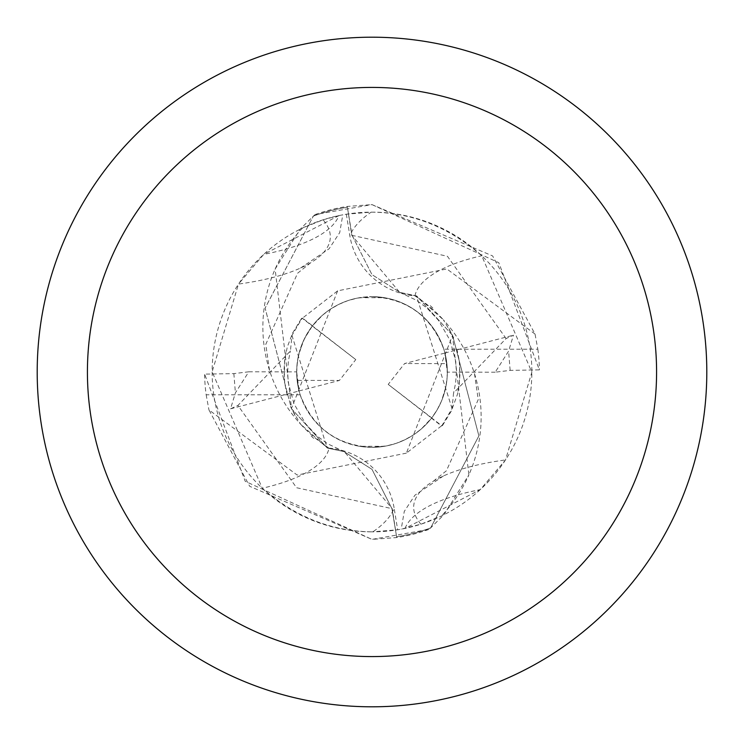 <?xml version="1.0" encoding="UTF-8"?>
<svg xmlns="http://www.w3.org/2000/svg" width="744" height="744" viewBox="0 0 744 744"><rect width="100%" height="100%" fill="white"/><g stroke="black" fill="none" stroke-linecap="round" stroke-linejoin="round"><path stroke-width="0.56" stroke-dasharray="3.72 2.79" d="M372 37.2A334.8 334.8 0 0 1 706.8 372A334.8 334.8 0 0 1 372 706.8A334.8 334.8 0 0 1 37.2 372A334.8 334.8 0 0 1 372 37.2M372 531.858A159.858 159.858 0 0 1 212.142 372A159.858 159.858 0 0 1 372 212.142A159.858 159.858 0 0 1 531.858 372A159.858 159.858 0 0 1 372 531.858L397.659 529.784A159.858 159.858 0 0 0 441.415 516.001L420.918 524.195L401.202 529.17L405.071 528.398L480.261 489.626L505.501 459.932L531.858 372.233L481.731 255.75C448.939 227.05 412.092 212.514 371.2 212.142L346.341 214.216A159.858 159.858 0 0 0 302.585 227.999L323.082 219.805A172.868 57.976 -177.2 0 1 310.62 262.818A172.868 57.976 -177.2 0 1 300.567 268.026A172.868 57.976 -177.2 0 1 238.499 284.069L212.142 371.768L262.269 488.25C295.061 516.95 331.908 531.486 372.8 531.858A251.528 84.36 -177.2 0 0 394.162 508.319L397.659 529.784M359.64 446.307L372 447.33A75.33 75.33 0 0 1 296.67 372A75.33 75.33 0 0 1 372 296.67L359.65 297.693L384.36 297.693L372 296.67A75.33 75.33 0 0 1 447.33 372A75.33 75.33 0 0 1 372 447.33L384.35 446.307L359.64 446.307A75.33 75.33 0 0 1 297.135 380.379L339.394 380.454L355.79 359.603L312.275 326.086L304.519 338.529L299.311 352.228L297.358 361.817L296.67 371.572L297.247 381.337L299.088 390.944L297.135 380.379M388.21 384.397L431.725 417.914L437.165 409.786L441.518 401.025L445.823 387.01L447.144 377.32L447.2 367.536L444.912 353.056L404.606 363.546L388.21 384.397L431.585 418.091A75.33 75.33 0 0 1 384.35 446.307M431.585 418.091L432.013 417.533M444.912 353.056L446.865 363.621L404.606 363.546M384.36 297.693A75.33 75.33 0 0 1 446.865 363.621M346.341 214.216L349.838 235.681A71.982 71.982 0 0 0 414.91 295.87A143.629 143.629 0 0 1 443.368 319.79L416.491 295.898L399.705 292.346L351.782 235.318L347.402 207.269L352.033 235.281L372 274.657L400.114 292.485L416.882 296.131L452.575 335.395L478.885 435.882L430.664 527.877A166.554 166.554 0 0 1 396.599 536.731L391.967 508.719L372 469.343L343.886 451.515L327.527 448.13M323.082 219.805L338.929 215.602A181.545 60.887 -177.2 0 1 263.739 254.374L238.499 284.069M396.599 536.731L392.218 508.682L344.295 451.654L327.509 448.102L300.632 424.21A143.629 143.629 0 0 0 329.09 448.13A182.178 61.101 -177.2 0 1 262.269 488.25M337.637 290.811L291.425 408.605L265.106 308.165L313.336 216.123L265.115 308.081L291.425 408.605L327.118 447.869L291.425 408.605L300.632 424.21A143.629 143.629 0 0 1 302.585 227.999M329.09 448.13A71.982 71.982 0 0 1 394.162 508.319M338.929 215.602L263.739 254.374M535.048 334.065L446.828 268.956L337.637 290.848L302.538 318.107L312.489 325.816L322.571 315.149L330.364 309.216L338.864 304.352L347.922 300.623L357.39 298.102L372 296.67C407.275 298.688 431.213 316.2 443.796 349.215L537.838 349.215L535.048 334.065L492.621 255.936L371.991 204.591L315.14 214.57L313.317 216.132A166.554 166.554 0 0 1 347.402 207.269M452.38 334.958L468.869 474.923A143.629 143.629 0 0 0 443.368 319.79L452.575 335.395L416.882 296.131L400.114 292.485L372 274.657L352.033 235.281L347.402 207.278A166.544 166.544 0 0 0 313.317 216.132L300.148 229.198L275.131 269.077L291.62 409.042M372 212.142L371.2 212.142A251.528 84.36 2.8 0 0 349.838 235.681M420.918 524.195A172.868 57.976 2.8 0 1 433.38 481.182A172.868 57.976 2.8 0 1 443.433 475.974A172.868 57.976 2.8 0 1 505.501 459.932M405.071 528.398A181.545 60.887 2.8 0 1 480.261 489.626M414.91 295.87A182.178 61.101 2.8 0 1 481.731 255.75M428.86 529.43A167.381 167.381 0 0 1 396.729 537.549L372.019 539.381L428.86 529.43L430.683 527.868L443.852 514.802L468.869 474.923A143.629 143.629 0 0 1 441.415 516.001M452.054 408.586L416.473 295.87M355.79 359.603L312.415 325.909A75.33 75.33 0 0 1 359.65 297.693M312.415 325.909L311.987 326.467M299.088 390.944L339.394 380.454M312.034 326.411L312.508 325.788M291.946 335.414L327.137 447.897L343.886 451.515L372 469.343L391.967 508.719L396.599 536.722A166.544 166.544 0 0 0 430.683 527.868L478.885 435.882L452.575 335.395L406.363 453.152L441.462 425.894L431.511 418.184L421.43 428.851L413.636 434.784L405.136 439.648L396.078 443.377L386.61 445.898L372 447.33A75.33 75.33 0 0 1 296.67 372A75.33 75.33 0 0 1 372 296.67A75.33 75.33 0 0 1 447.33 372A75.33 75.33 0 0 1 372 447.33C336.725 445.312 312.787 427.8 300.204 394.785A75.33 75.33 0 0 1 296.67 371.87L299.097 390.972L296.8 376.473L296.856 366.68L298.186 356.971L302.501 342.938L306.863 334.158L312.322 326.03L302.166 318.209L291.955 335.423L290.439 350.954L237.913 405.443L296.577 487.729L392.255 508.701M347.402 207.278L347.271 206.451L371.981 204.619L498.778 262.688L539.391 369.88L510.142 370.382L495.206 372.205L508.598 351.159L513.453 335.181L506.087 338.557L453.561 393.046L452.045 408.577L441.834 425.791L431.678 417.97L437.137 409.842L441.499 401.062L445.814 387.029L447.144 377.32L447.2 367.527L444.903 353.028L513.453 335.181M537.838 349.215A167.4 167.4 0 0 1 539.391 369.88M442.345 425.652L441.415 425.912M406.363 453.152L297.172 475.044L208.952 409.935L249.677 486.278L372 539.391L245.222 481.312L204.609 374.12L233.858 373.618L248.794 371.795L235.402 392.841L230.547 408.819L237.913 405.443M396.599 536.722L396.729 537.549M301.655 318.348L302.585 318.088M495.206 372.205L447.33 372.13L444.903 353.028M443.796 349.215A75.33 75.33 0 0 1 447.33 372.13M315.14 214.57A167.381 167.381 0 0 1 347.271 206.451M300.204 394.785L206.162 394.785A167.4 167.4 0 0 1 204.609 374.12M206.162 394.785L208.952 409.935M248.794 371.795L296.67 371.87M230.547 408.819L299.097 390.972M431.966 417.589L431.492 418.212M506.097 338.557L447.423 256.271L351.745 235.299M510.142 370.391L508.608 351.159M233.858 373.609L235.392 392.841M300.567 268.026L329.071 248.803L339.72 232.593L342.798 214.83M269.505 370.298L265.766 344.379L297.572 273.243L310.62 262.818M443.433 475.974L414.929 495.197L404.28 511.407L401.202 529.17M474.495 373.702L478.234 399.621L446.428 470.757L433.38 481.182M399.714 292.299L416.426 300.26L426.972 308.035L438.383 320.208L450.046 340.287L455.728 361.463L456.388 371.916L455.626 382.928L453.598 393.055M453.617 337.72L448.121 326.923M432.822 307.979L430.264 305.663M344.286 451.701L327.574 443.74L317.028 435.965L305.617 423.792L293.954 403.713L288.272 382.537L287.612 372.084L288.374 361.072L290.402 350.945M290.43 406.391L295.88 417.077M311.178 436.021L313.736 438.337M442.606 425.363L451.366 410.976L457.365 394.58L459.411 384.062L459.69 363.667M456.853 348.936L459.225 360.487L460.015 373.851L459.104 385.169L457.709 392.497M301.311 318.748L292.662 332.968L287.324 346.89L284.58 360.022L284.31 380.333M287.147 395.064L284.785 383.541L283.985 370.326L284.887 358.868L286.282 351.549"/><path stroke-width="1.12" d="M372 37.2A334.8 334.8 0 0 1 706.8 372A334.8 334.8 0 0 1 372 706.8A334.8 334.8 0 0 1 37.2 372A334.8 334.8 0 0 1 372 37.2M372 87.42A284.58 284.58 0 0 1 656.58 372A284.58 284.58 0 0 1 372 656.58A284.58 284.58 0 0 1 87.42 372A284.58 284.58 0 0 1 372 87.42"/></g></svg>
